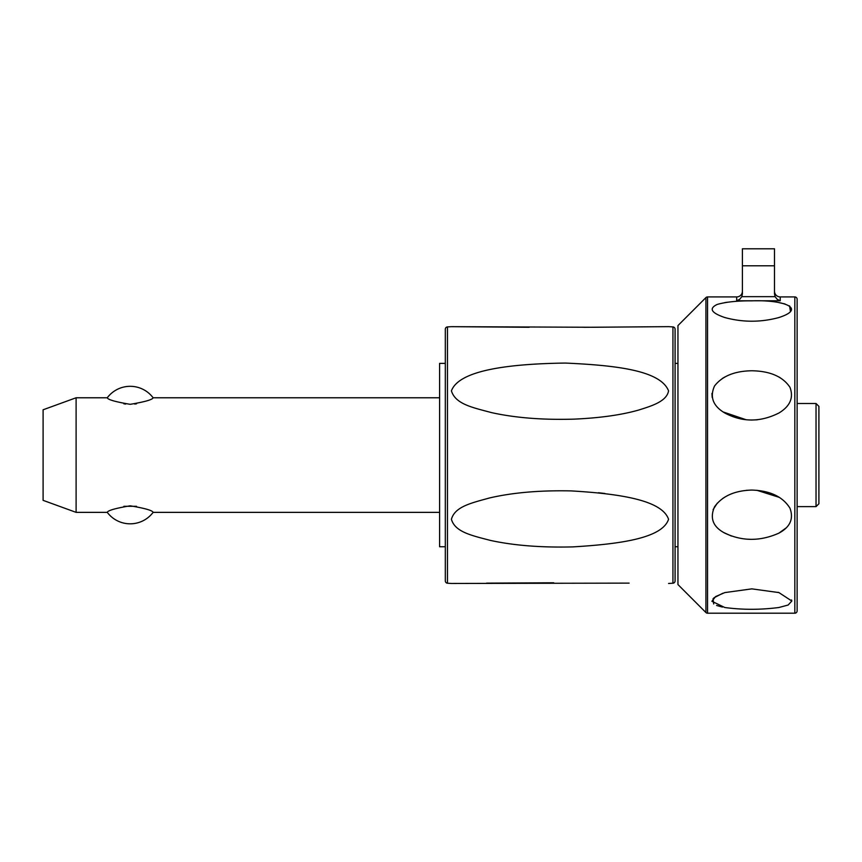 <?xml version="1.0" encoding="UTF-8"?>
<svg xmlns="http://www.w3.org/2000/svg" width="862" height="862" viewBox="0 0 862 862"><rect width="100%" height="100%" fill="white"/><g stroke="black" fill="none" stroke-linecap="round" stroke-linejoin="round"><path stroke-width="1.29" d="M76.104 397.77L76.104 512.362L43.1 500.348L43.1 409.784L76.104 397.77L107.276 397.77C107.836 399.666 115.476 401.854 130.194 404.321C144.902 401.854 152.542 399.666 153.113 397.77L439.598 397.77M439.598 512.362L153.113 512.362C152.542 510.455 144.902 508.278 130.194 505.811C115.476 508.278 107.836 510.455 107.276 512.362L76.104 512.362M136.508 506.306L123.869 506.306M123.869 403.815L125.669 404.062M134.709 404.062L136.508 403.815M445.32 363.387L439.598 363.387L439.598 546.745L445.32 546.745M668.556 583.488A1749.849 1749.849 0 0 0 672.942 583.208A2.295 2.295 0 0 0 675.086 580.923L675.086 329.209A2.295 2.295 0 0 0 672.942 326.913A1749.849 1749.849 0 0 0 668.556 326.644L592.937 327.269L451.419 326.666A1749.849 1749.849 0 0 0 447.464 326.913A2.295 2.295 0 0 0 445.32 329.209L445.32 580.923A2.295 2.295 0 0 0 447.464 583.208A1749.849 1749.849 0 0 0 451.419 583.466L629.12 583.121M553.727 582.777L486.524 583.143M451.419 326.666L529.149 327.291M583.983 327.312L668.556 326.644M604.898 493.484L598.508 492.741M451.419 519.269C454.931 506.705 470.706 503.149 489.735 497.913C512.771 492.59 539.881 490.252 571.075 490.898C621.19 493.829 662.07 500.391 668.556 519.28C662.415 537.834 622.278 543.944 572.821 546.896C541.336 547.672 513.881 545.517 490.446 540.42C471.277 535.431 454.985 531.908 451.419 519.269M451.419 390.863C458.983 370.24 508.386 363.861 565.397 363.064C616.265 365.369 660.475 370.445 668.556 390.852C666.725 401.735 650.551 406.261 638.699 410.043C621.556 414.934 600.092 417.962 574.308 419.126C543.135 420.063 515.584 417.908 491.674 412.65C472.43 407.478 455.492 404.192 451.419 390.863M705.924 297.595L677.952 325.577L677.952 584.555L705.924 612.537A2.295 2.295 0 0 0 707.551 613.205L707.551 296.927A2.295 2.295 0 0 0 705.924 297.595L705.924 612.537M790.465 311.688L789.57 305.859M785.034 303.974L778.925 302.616M727.571 302.206L724.802 302.616M751.05 420.053L757.224 419.816M778.925 413.006C760.359 422.337 742.311 422.337 724.802 413.006C713.025 406.024 709.598 397.016 714.523 386.004C722.162 376.112 734.607 371.026 751.858 370.768C770.1 371.08 782.793 376.597 789.958 387.297C793.848 397.63 790.163 406.196 778.925 413.006L779.55 412.629M780.11 377.675L778.925 377.006M724.802 377.006L722.248 378.526M711.947 393.428L712.184 397.414M723.11 411.939L746.287 419.794M751.858 300.849C783.052 299.61 807.285 308.38 778.925 317.528C760.823 322.431 742.785 322.431 724.802 317.528C711.128 312.874 708.596 308.51 717.216 304.437C725.955 301.937 737.506 300.73 751.858 300.849M794.839 613.205A2.295 2.295 0 0 0 797.124 610.91L797.124 299.222A2.295 2.295 0 0 0 794.839 296.927L794.839 613.205L707.551 613.205M739.693 299.319L741.794 296.668L742.408 293.91L742.408 248.795L774.496 248.795L774.496 293.91L775.11 296.668L741.794 296.668L739.693 299.319L736.676 300.773L780.229 300.773L777.212 299.319L775.11 296.668M736.676 300.773L736.676 296.927A5.732 5.732 0 0 0 742.408 291.194M774.496 291.194A5.732 5.732 0 0 0 780.229 296.927L780.229 300.773M751.858 490.069C770.1 490.661 782.793 496.695 789.958 508.181C793.848 518.784 790.163 527.091 778.925 533.125C760.359 541.401 742.311 541.401 724.802 533.125C713.025 526.951 709.598 518.191 714.523 506.824C722.162 496.146 734.607 490.564 751.858 490.069M751.858 588.865L778.925 592.593L791.822 601.019L788.159 605.027L778.925 607.505C760.359 609.887 742.311 609.887 724.802 607.505L711.904 601.288L715.6 596.579L724.802 592.593L751.858 588.865M791.736 600.491L791.542 599.941M778.925 592.593L777.977 592.313M722.787 593.261L713.908 597.829M713.057 598.659L713.682 603.96M716.591 605.458L722.431 607.074M778.925 533.125L785.961 528.05M779.42 497.417L756.858 490.284M751.007 490.079L746.276 490.338M724.802 497.115L722.539 498.592M717.303 503.149L713.111 509.604M723.908 532.63L731.385 536.035M746.438 539.138L751.05 539.353M797.124 506.63L816.034 506.63L818.9 503.764L818.9 406.358L816.034 403.502L797.124 403.502M816.034 506.63L816.034 403.502M672.942 326.913L672.942 583.208M447.464 583.208L447.464 326.913M774.496 265.787L742.408 265.787M107.276 512.362A28.651 28.651 0 0 0 153.113 512.362M153.113 397.77A28.651 28.651 0 0 0 107.276 397.77M677.952 363.387L675.086 363.387M677.952 546.745L675.086 546.745M794.839 296.927L780.229 296.927M736.676 296.927L707.551 296.927"/></g></svg>
